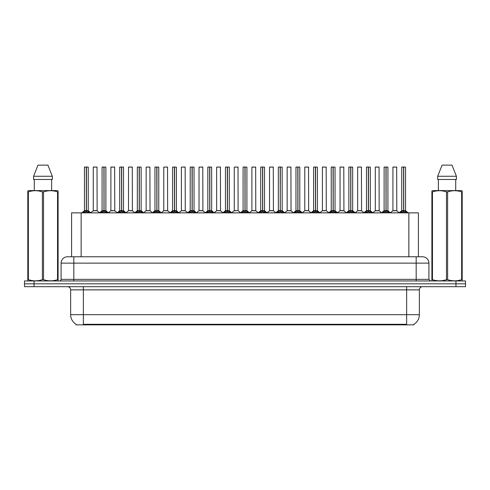 <?xml version="1.0" encoding="UTF-8"?>
<svg xmlns="http://www.w3.org/2000/svg" width="490" height="490" viewBox="0 0 490 490"><rect width="100%" height="100%" fill="white"/><g stroke="black" fill="none" stroke-linecap="round" stroke-linejoin="round"><path stroke-width="0.73" d="M69.831 256.772L71.595 256.772L71.595 212.862L418.405 212.862L418.405 256.772M413.952 324.233L413.952 324.864L76.048 324.864L76.048 324.233M76.14 324.288A11.135 11.135 0 0 1 70.633 314.684L83.361 314.684L83.361 324.288L406.639 324.288L406.639 314.684L419.366 314.684L419.366 289.866A3.179 3.179 0 0 1 422.545 286.681M70.633 314.684L70.633 289.866C70.45 287.93 69.39 286.871 67.455 286.681M413.86 324.288A11.135 11.135 0 0 0 419.366 314.684M465.5 286.681L465.5 283.82L24.5 283.82L24.5 286.681L34.043 286.681L34.043 283.82L24.5 283.82L24.5 280.954L34.043 280.954L34.043 283.82L465.5 283.82L465.5 286.681L34.043 286.681M428.909 263.136L61.091 263.136A6.364 6.364 0 0 1 67.455 256.772L422.545 256.772A6.364 6.364 0 0 1 428.909 263.136L428.909 279.361L430.502 280.954M61.091 263.136L61.091 279.361A1.593 1.593 0 0 1 59.498 280.954M465.5 280.954L465.5 283.82L465.5 280.954L34.043 280.954M83.031 212.942L84.188 211.717L86.271 210.663L86.271 211.772L86.381 210.639L86.381 167.047L88.261 167.108L88.261 210.639L86.436 210.663L88.525 211.717L89.682 212.942M84.445 167.108L86.277 167.047L84.445 167.108L84.445 210.639L86.271 210.663M86.277 167.047L84.507 167.047M88.261 167.108L86.436 167.047M86.326 167.047L86.326 210.639L88.323 210.761L86.65 210.761M86.271 167.108L86.356 210.639M85.719 167.047L86.993 167.047M86.436 210.663L86.436 211.772L86.381 210.639M86.436 210.639L86.436 167.108M88.525 211.717L88.525 212.862L86.436 211.772M86.271 211.772L84.188 212.868L84.188 211.717M95.648 210.639L93.204 210.761L97.136 210.761L97.014 167.047L93.259 167.108L93.259 210.639L97.075 210.639L95.085 210.639M95.14 167.047L93.321 167.047M100.658 212.942L101.816 211.717L103.898 210.663L103.898 211.772L104.009 210.639L104.009 167.047L105.889 167.108L105.889 210.639L104.064 210.663L106.152 211.717L107.31 212.942M102.073 167.108L103.898 167.047L102.073 167.108L102.073 210.639L103.898 210.663M103.898 167.047L102.134 167.047M105.889 167.108L104.064 167.047M103.954 167.047L103.954 210.639L105.95 210.761L104.272 210.761M103.898 167.108L103.984 210.639M103.347 167.047L104.621 167.047M104.064 210.663L104.064 211.772L104.009 210.639M104.064 210.639L104.064 167.108M106.152 211.717L106.152 212.862L104.064 211.772M103.898 211.772L101.816 212.868L101.816 211.717M118.286 212.942L119.444 211.717L121.526 210.663L121.526 211.772L121.636 210.639L121.636 167.047L123.517 167.108L123.517 210.639L121.692 210.663L123.78 211.717L124.938 212.942M119.701 167.108L121.526 167.047L119.701 167.108L119.701 210.639L121.526 210.663M121.526 167.047L119.762 167.047M123.517 167.108L121.692 167.047M121.581 167.047L121.581 210.639L123.578 210.761L121.9 210.761M121.526 167.108L121.612 210.639M120.975 167.047L122.243 167.047M121.692 210.663L121.692 211.772L121.636 210.639M121.692 210.639L121.692 167.108M123.78 211.717L123.78 212.862L121.692 211.772M121.526 211.772L119.444 212.868L119.444 211.717M135.908 212.942L137.065 211.717L139.154 210.663L139.154 211.772L139.264 210.639L139.264 167.047L141.145 167.108L141.145 210.639L139.319 210.663L141.408 211.717L142.559 212.942M137.329 167.108L139.154 167.047L137.329 167.108L137.329 210.639L139.154 210.663M139.154 167.047L137.39 167.047M141.145 167.108L139.319 167.047M139.209 167.047L139.209 210.639L141.206 210.761L139.528 210.761M139.154 167.108L139.233 210.639M138.603 167.047L139.871 167.047M139.319 210.663L139.319 211.772L139.264 210.639M139.319 210.639L139.319 167.108M141.408 211.717L141.408 212.862L139.319 211.772M139.154 211.772L137.065 212.868L137.065 211.717M153.535 212.942L154.693 211.717L156.782 210.663L156.782 211.772L156.892 210.639L156.892 167.047L158.772 167.108L158.772 210.639L156.947 210.663L159.03 211.717L160.187 212.942M154.956 167.108L156.782 167.047L154.956 167.108L154.956 210.639L156.782 210.663M156.782 167.047L155.018 167.047M158.772 167.108L156.947 167.047M156.837 167.047L156.837 210.639L158.834 210.761L157.155 210.761M156.782 167.108L156.861 210.639M156.224 167.047L157.498 167.047M156.947 210.663L156.947 211.772L156.892 210.639M156.947 210.639L156.947 167.108M159.03 211.717L159.03 212.862L156.947 211.772M156.782 211.772L154.693 212.868L154.693 211.717M113.276 210.639L110.826 210.761L114.764 210.761L114.642 167.047L110.887 167.108L110.887 210.639L114.703 210.639L112.712 210.639M112.767 167.047L110.948 167.047M130.904 210.639L128.454 210.761L132.392 210.761L132.269 167.047L128.515 167.108L128.515 210.639L132.331 210.639L130.34 210.639M130.395 167.047L128.576 167.047M148.531 210.639L146.081 210.761L150.02 210.761L149.897 167.047L146.143 167.108L146.143 210.639L149.958 210.639L147.968 210.639M57.912 280.954L58.108 279.668L57.544 279.668L57.544 191.878C52.889 190.334 48.21 190.334 43.518 191.878L42.391 191.878C37.736 190.334 33.057 190.334 28.365 191.878L27.801 191.878L27.801 191.002L28.536 190.592L27.801 191.002L27.801 280.066M43.518 191.878L43.518 279.668C48.173 281.211 52.853 281.211 57.544 279.668M43.518 279.668L42.391 279.668L42.391 191.878M28.365 191.878L28.365 279.668C33.02 281.211 37.699 281.211 42.391 279.668M28.365 279.668L27.801 279.668L27.997 280.954M58.108 195.363L58.108 191.002L57.373 190.592L58.108 191.002L58.108 191.878L57.544 191.878M57.373 190.592L28.536 190.592M34.276 179.456L34.276 190.592M51.634 190.592L51.634 179.456L51.634 190.592M47.922 165.136L52.326 176.271L52.326 179.456L33.583 179.456L33.583 176.271L37.987 165.136L33.583 176.271L52.326 176.271L47.922 165.136L37.987 165.136M58.108 280.066L58.108 191.878M462.003 280.954L462.199 279.668L461.635 279.668L461.635 191.878C456.98 190.334 452.301 190.334 447.609 191.878L446.482 191.878C441.827 190.334 437.147 190.334 432.456 191.878L431.892 191.878L431.892 191.002L432.627 190.592L431.892 191.002L431.892 280.066M447.609 191.878L447.609 279.668C452.264 281.211 456.943 281.211 461.635 279.668M447.609 279.668L446.482 279.668L446.482 191.878M432.456 191.878L432.456 279.668C437.111 281.211 441.79 281.211 446.482 279.668M432.456 279.668L431.892 279.668L432.088 280.954M462.199 195.363L462.199 191.002L461.464 190.592L462.199 191.002L462.199 191.878L461.635 191.878M461.464 190.592L432.627 190.592M438.366 179.456L438.366 190.592M455.725 190.592L455.725 179.456M456.417 179.456L456.417 176.271L456.417 179.456L437.674 179.456L437.674 176.271L442.078 165.136L437.674 176.271L456.417 176.271L452.013 165.136L442.078 165.136M462.199 280.066L462.199 191.878M452.013 165.136L456.417 176.271M171.163 212.942L172.321 211.717L174.409 210.663L174.409 211.772L174.52 210.639L174.52 167.047L176.4 167.108L176.4 210.639L174.575 210.663L176.657 211.717L177.815 212.942M172.584 167.108L174.409 167.047L172.584 167.108L172.584 210.639L174.409 210.663M174.409 167.047L172.645 167.047M176.4 167.108L174.569 167.047M174.464 167.047L174.464 210.639L176.455 210.761L174.783 210.761M174.409 167.108L174.489 210.639M173.852 167.047L175.126 167.047M174.575 210.663L174.575 211.772L174.52 210.639M174.575 210.639L174.575 167.108M176.657 211.717L176.657 212.862L174.575 211.772M174.409 211.772L172.321 212.868L172.321 211.717M188.791 212.942L189.949 211.717L192.037 210.663L192.037 211.772L192.147 210.639L192.147 167.047L194.028 167.108L194.028 210.639L192.203 210.663L194.285 211.717L195.443 212.942M190.212 167.108L192.037 167.047L190.212 167.108L190.212 210.639L192.037 210.663M192.037 167.047L190.273 167.047M194.028 167.108L192.196 167.047M192.092 167.047L192.092 210.639L194.083 210.761L192.411 210.761M192.037 167.108L192.117 210.639M191.48 167.047L192.754 167.047M192.203 210.663L192.203 211.772L192.147 210.639M192.203 210.639L192.203 167.108M194.285 211.717L194.285 212.862L192.203 211.772M192.037 211.772L189.949 212.868L189.949 211.717M206.419 212.942L207.576 211.717L209.665 210.663L209.665 211.772L209.775 210.639L209.775 167.047L211.656 167.108L211.656 210.639L209.83 210.663L211.913 211.717L213.07 212.942M207.834 167.108L209.665 167.047L207.834 167.108L207.834 210.639L209.665 210.663M209.665 167.047L207.901 167.047M211.656 167.108L209.824 167.047M209.72 167.047L209.72 210.639L211.711 210.761L210.039 210.761M209.665 167.108L209.745 210.639M209.107 167.047L210.382 167.047M209.83 210.663L209.83 211.772L209.775 210.639M209.83 210.639L209.83 167.108M211.913 211.717L211.913 212.862L209.83 211.772M209.665 211.772L207.576 212.868L207.576 211.717M166.159 210.639L163.709 210.761L167.647 210.761L167.525 167.047L163.77 167.108L163.77 210.639L167.586 210.639L165.596 210.639M183.787 210.639L181.337 210.761L185.269 210.761L185.153 167.047L181.398 167.108L181.398 210.639L185.214 210.639L183.223 210.639M201.415 210.639L198.964 210.761L202.897 210.761L202.774 167.047L199.026 167.108L199.026 210.639L202.842 210.639L200.851 210.639M224.046 212.942L225.204 211.717L227.287 210.663L227.287 211.772L227.403 210.639L227.403 167.047L229.283 167.108L229.283 210.639L227.458 210.663L229.541 211.717L230.698 212.942M225.461 167.108L227.293 167.047L225.461 167.108L225.461 210.639L227.287 210.663M227.293 167.047L225.529 167.047M229.283 167.108L227.452 167.047M227.348 167.047L227.348 210.639L229.338 210.761L227.666 210.761M227.287 167.108L227.372 210.639M226.735 167.047L228.009 167.047M227.458 210.663L227.458 211.772L227.403 210.639M227.458 210.639L227.458 167.108M229.541 211.717L229.541 212.862L227.458 211.772M227.287 211.772L225.204 212.868L225.204 211.717M241.674 212.942L242.832 211.717L244.914 210.663L244.914 211.772L245.031 210.639L245.031 167.047L246.911 167.108L246.911 210.639L245.086 210.663L247.168 211.717L248.326 212.942M243.089 167.108L244.92 167.047L243.089 167.108L243.089 210.639L244.914 210.663M244.92 167.047L243.156 167.047M246.911 167.108L245.08 167.047M244.969 167.047L244.969 210.639L246.966 210.761L245.294 210.761M244.914 167.108L245 210.639M244.363 167.047L245.637 167.047M245.086 210.663L245.086 211.772L245.031 210.639M245.086 210.639L245.086 167.108M247.168 211.717L247.168 212.862L245.086 211.772M244.914 211.772L242.832 212.868L242.832 211.717M259.302 212.942L260.46 211.717L262.542 210.663L262.542 211.772L262.652 210.639L262.652 167.047L264.539 167.108L264.539 210.639L262.714 210.663L264.796 211.717L265.954 212.942M260.717 167.108L262.548 167.047L260.717 167.108L260.717 210.639L262.542 210.663M262.548 167.047L260.784 167.047M264.539 167.108L262.707 167.047M262.597 167.047L262.597 210.639L264.594 210.761L262.922 210.761M262.542 167.108L262.714 210.663M261.991 167.047L263.265 167.047M262.714 210.639L262.714 167.108M264.796 211.717L264.796 212.862L262.714 211.772M262.542 211.772L260.46 212.868L260.46 211.717M276.93 212.942L278.087 211.717L280.17 210.663L280.17 211.772L280.28 210.639L280.28 167.047L282.167 167.108L282.167 210.639L280.335 210.663L282.424 211.717L283.581 212.942M278.345 167.108L280.176 167.047L278.345 167.108L278.345 210.639L280.17 210.663M280.176 167.047L278.412 167.047M282.167 167.108L280.335 167.047M280.225 167.047L280.225 210.639L280.335 167.108M280.17 167.108L280.256 210.639M279.618 167.047L280.893 167.047M280.335 210.663L280.335 211.772L280.28 210.639M282.424 211.717L282.424 212.862L280.335 211.772M280.17 211.772L278.087 212.868L278.087 211.717M294.557 212.942L295.715 211.717L297.798 210.663L297.798 211.772L297.908 210.639L297.908 167.047L299.788 167.108L299.788 210.639L297.963 210.663L300.052 211.717L301.209 212.942M295.972 167.108L297.804 167.047L295.972 167.108L295.972 210.639L297.798 210.663M297.804 167.047L296.034 167.047M299.788 167.108L297.963 167.047M297.853 167.047L297.853 210.639L299.849 210.761L298.177 210.761M297.798 167.108L297.883 210.639M297.246 167.047L298.52 167.047M297.963 210.663L297.963 211.772L297.908 210.639M297.963 210.639L297.963 167.108M300.052 211.717L300.052 212.862L297.963 211.772M297.798 211.772L295.715 212.868L295.715 211.717M219.042 210.639L216.592 210.761L220.525 210.761L220.402 167.047L216.647 167.108L216.647 210.639L220.469 210.639L218.479 210.639M238.091 210.639L238.03 167.047L234.275 167.108L234.275 210.639L238.097 210.639L236.1 210.639M236.67 210.639L234.275 210.639L231.782 212.74M254.298 210.639L251.848 210.761L255.78 210.761L255.657 167.047L251.903 167.108L251.903 210.639L255.725 210.639L253.728 210.639M253.177 167.047L251.97 167.047M271.925 210.639L269.476 210.761L273.408 210.761L273.285 167.047L269.531 167.108L269.531 210.639L273.353 210.639L271.356 210.639M270.805 167.047L269.598 167.047M289.547 210.639L287.103 210.761L291.036 210.761L290.913 167.047L287.158 167.108L287.158 210.639L290.974 210.639L288.984 210.639M288.432 167.047L287.226 167.047M312.185 212.942L313.343 211.717L315.425 210.663L315.425 211.772L315.536 210.639L315.536 167.047L317.416 167.108L317.416 210.639L315.591 210.663L317.679 211.717L318.837 212.942M313.6 167.108L315.431 167.047L313.6 167.108L313.6 210.639L315.425 210.663M315.431 167.047L313.661 167.047M317.416 167.108L315.591 167.047M315.48 167.047L315.48 210.639L317.477 210.761L315.799 210.761M315.425 167.108L315.511 210.639M314.874 167.047L316.148 167.047M315.591 210.663L315.591 211.772L315.536 210.639M315.591 210.639L315.591 167.108M317.679 211.717L317.679 212.862L315.591 211.772M315.425 211.772L313.343 212.868L313.343 211.717M329.813 212.942L330.971 211.717L333.053 210.663L333.053 211.772L333.163 210.639L333.163 167.047L335.044 167.108L335.044 210.639L333.218 210.663L335.307 211.717L336.465 212.942M331.228 167.108L333.053 167.047L331.228 167.108L331.228 210.639L333.053 210.663M333.053 167.047L331.289 167.047M335.044 167.108L333.218 167.047M333.108 167.047L333.108 210.639L335.105 210.761L333.427 210.761M333.053 167.108L333.139 210.639M332.502 167.047L333.776 167.047M333.218 210.663L333.218 211.772L333.163 210.639M333.218 210.639L333.218 167.108M335.307 211.717L335.307 212.862L333.218 211.772M333.053 211.772L330.971 212.868L330.971 211.717M347.441 212.942L348.592 211.717L350.681 210.663L350.681 211.772L350.791 210.639L350.791 167.047L352.671 167.108L352.671 210.639L350.846 210.663L352.935 211.717L354.092 212.942M348.856 167.108L350.681 167.047L348.856 167.108L348.856 210.639L350.681 210.663M350.681 167.047L348.917 167.047M352.671 167.108L350.846 167.047M350.736 167.047L350.736 210.639L352.733 210.761L351.054 210.761M350.681 167.108L350.846 210.663M350.13 167.047L351.397 167.047M350.846 210.639L350.846 167.108M352.935 211.717L352.935 212.862L350.846 211.772M350.681 211.772L348.592 212.868L348.592 211.717M365.062 212.942L366.22 211.717L368.309 210.663L368.309 211.772L368.419 210.639L368.419 167.047L370.299 167.108L370.299 210.639L368.474 210.663L370.556 211.717L371.714 212.942M366.483 167.108L368.309 167.047L366.483 167.108L366.483 210.639L368.309 210.663M368.309 167.047L366.545 167.047M370.299 167.108L368.474 167.047M368.364 167.047L368.364 210.639L370.36 210.761L368.682 210.761M368.309 167.108L368.388 210.639M367.757 167.047L369.025 167.047M368.474 210.663L368.474 211.772L368.419 210.639M368.474 210.639L368.474 167.108M370.556 211.717L370.556 212.862L368.474 211.772M368.309 211.772L366.22 212.868L366.22 211.717M382.69 212.942L383.848 211.717L385.936 210.663L385.936 211.772L386.047 210.639L386.047 167.047L387.927 167.108L387.927 210.639L386.102 210.663L388.184 211.717L389.342 212.942M384.111 167.108L385.936 167.047L384.111 167.108L384.111 210.639L385.936 210.663M385.936 167.047L384.172 167.047M387.927 167.108L386.102 167.047M385.991 167.047L385.991 210.639L387.988 210.761L386.31 210.761M385.936 167.108L386.016 210.639M385.379 167.047L386.653 167.047M386.102 210.663L386.102 211.772L386.047 210.639M386.102 210.639L386.102 167.108M388.184 211.717L388.184 212.862L386.102 211.772M385.936 211.772L383.848 212.868L383.848 211.717M400.318 212.942L401.475 211.717L403.564 210.663L403.564 211.772L403.674 210.639L403.674 167.047L405.555 167.108L405.555 210.639L403.729 210.663L405.812 211.717L406.97 212.942M401.739 167.108L403.564 167.047L401.739 167.108L401.739 210.639L403.564 210.663M403.564 167.047L401.8 167.047M405.555 167.108L403.723 167.047M403.619 167.047L403.619 210.639L405.61 210.761L403.938 210.761M403.564 167.108L403.644 210.639M403.007 167.047L404.281 167.047M403.729 210.663L403.729 211.772L403.674 210.639M403.729 210.639L403.729 167.108M405.812 211.717L405.812 212.862L403.729 211.772M403.564 211.772L401.475 212.868L401.475 211.717M307.175 210.639L304.731 210.761L308.663 210.761L308.541 167.047L304.786 167.108L304.786 210.639L308.602 210.639L306.611 210.639M306.06 167.047L304.847 167.047M324.803 210.639L322.353 210.761L326.291 210.761L326.168 167.047L322.414 167.108L322.414 210.639L326.23 210.639L324.239 210.639M323.688 167.047L322.475 167.047M342.43 210.639L339.98 210.761L343.919 210.761L343.796 167.047L340.042 167.108L340.042 210.639L343.858 210.639L341.867 210.639M341.316 167.047L340.103 167.047M360.058 210.639L357.608 210.761L361.547 210.761L361.424 167.047L357.669 167.108L357.669 210.639L361.485 210.639L359.495 210.639M358.943 167.047L357.731 167.047M377.686 210.639L375.236 210.761L379.174 210.761L379.052 167.047L375.297 167.108L375.297 210.639L379.113 210.639L377.122 210.639M376.571 167.047L375.358 167.047M395.314 210.639L392.864 210.761L396.796 210.761L396.68 167.047L392.925 167.108L392.925 210.639L396.741 210.639L394.75 210.639M394.193 167.047L392.986 167.047M405.365 324.864L405.365 324.233M84.635 324.864L84.635 324.233M81.144 256.772L81.144 212.862M408.856 256.772L408.856 212.862M406.639 286.681L406.639 289.866L70.633 289.866M419.366 289.866L406.639 289.866L406.639 314.684L83.361 314.684L83.361 286.681M455.957 286.681L455.957 280.954M73.819 280.954L73.819 256.772M61.091 279.361L428.909 279.361M416.182 256.772L416.182 280.954M86.062 210.761L84.445 210.639L86.271 210.639M83.851 212.005L83.851 212.862M88.855 212.005L88.855 212.862M97.075 167.108L93.259 167.108M103.69 210.761L102.073 210.639L103.898 210.639M101.479 212.005L101.479 212.862M106.483 212.005L106.483 212.862M121.318 210.761L119.701 210.639L121.526 210.639M119.107 212.005L119.107 212.862M124.111 212.005L124.111 212.862M138.946 210.761L137.329 210.639L139.154 210.639M136.735 212.005L136.735 212.862M141.739 212.005L141.739 212.862M156.573 210.761L154.956 210.639L156.782 210.639M154.362 212.005L154.362 212.862M159.366 212.005L159.366 212.862M114.703 167.108L110.887 167.108M132.331 167.108L128.515 167.108M149.958 167.108L146.143 167.108M174.201 210.761L172.584 210.639L174.409 210.639M171.99 212.005L171.99 212.862M176.994 212.005L176.994 212.862M191.823 210.761L190.212 210.639L192.037 210.639M189.618 212.005L189.618 212.862M194.622 212.005L194.622 212.862M209.451 210.761L207.84 210.639L209.665 210.639M207.246 212.005L207.246 212.862M212.25 212.005L212.25 212.862M167.586 167.108L163.77 167.108M185.214 167.108L181.398 167.108M202.842 167.108L199.026 167.108M227.078 210.761L225.467 210.639L227.287 210.639M224.867 212.005L224.867 212.862M229.877 212.005L229.877 212.862M244.706 210.761L243.089 210.639L244.914 210.639M242.495 212.005L242.495 212.862M247.505 212.005L247.505 212.862M262.334 210.761L260.717 210.639L262.542 210.639M260.123 212.005L260.123 212.862M265.133 212.005L265.133 212.862M279.962 210.761L278.345 210.639L280.17 210.639M280.335 210.639L282.16 210.639L280.55 210.761M277.75 212.005L277.75 212.862M282.755 212.005L282.755 212.862M297.589 210.761L295.972 210.639L297.798 210.639M295.378 212.005L295.378 212.862M300.382 212.005L300.382 212.862M220.469 167.108L216.647 167.108M238.097 210.639L234.22 210.761M238.097 167.108L234.275 167.108M255.725 167.108L251.903 167.108M273.353 167.108L269.531 167.108M290.974 167.108L287.158 167.108M315.217 210.761L313.6 210.639L315.425 210.639M313.006 212.005L313.006 212.862M318.01 212.005L318.01 212.862M332.845 210.761L331.228 210.639L333.053 210.639M330.634 212.005L330.634 212.862M335.638 212.005L335.638 212.862M350.473 210.761L348.856 210.639L350.681 210.639M348.261 212.005L348.261 212.862M353.266 212.005L353.266 212.862M368.1 210.761L366.483 210.639L368.309 210.639M365.889 212.005L365.889 212.862M370.893 212.005L370.893 212.862M385.728 210.761L384.111 210.639L385.936 210.639M383.517 212.005L383.517 212.862M388.521 212.005L388.521 212.862M403.35 210.761L401.739 210.639L403.564 210.639M401.145 212.005L401.145 212.862M406.149 212.005L406.149 212.862M308.602 167.108L304.786 167.108M326.23 167.108L322.414 167.108M343.858 167.108L340.042 167.108M361.485 167.108L357.669 167.108M379.113 167.108L375.297 167.108M396.741 167.108L392.925 167.108M84.39 210.761L81.793 212.862M88.323 210.761L90.919 212.862M93.204 210.761L90.76 212.74M97.136 210.761L99.574 212.74M102.012 210.761L99.421 212.862M105.95 210.761L108.541 212.862M119.64 210.761L117.049 212.862M123.578 210.761L126.169 212.862M137.267 210.761L134.677 212.862M141.206 210.761L143.797 212.862M154.895 210.761L152.304 212.862M158.834 210.761L161.424 212.862M110.826 210.761L108.388 212.74M114.764 210.761L117.202 212.74M128.454 210.761L126.016 212.74M132.392 210.761L134.83 212.74M146.081 210.761L143.644 212.74M150.02 210.761L152.457 212.74M172.523 210.761L169.926 212.862M176.455 210.761L179.052 212.862M190.151 210.761L187.554 212.862M194.083 210.761L196.68 212.862M207.778 210.761L205.181 212.862M211.711 210.761L214.308 212.862M163.709 210.761L161.271 212.74M167.647 210.761L170.085 212.74M181.337 210.761L178.899 212.74M185.269 210.761L187.713 212.74M198.964 210.761L196.527 212.74M202.897 210.761L205.341 212.74M225.406 210.761L222.809 212.862M229.338 210.761L231.935 212.862M243.034 210.761L240.437 212.862M246.966 210.761L249.563 212.862M260.662 210.761L258.065 212.862M264.594 210.761L267.191 212.862M278.289 210.761L275.692 212.862M282.222 210.761L284.819 212.862M295.917 210.761L293.32 212.862M299.849 210.761L302.446 212.862M216.592 210.761L214.155 212.74M220.525 210.761L222.968 212.74M238.152 210.761L240.596 212.74M251.848 210.761L249.404 212.74M255.78 210.761L258.218 212.74M269.476 210.761L267.032 212.74M273.408 210.761L275.846 212.74M287.103 210.761L284.659 212.74M291.036 210.761L293.473 212.74M313.545 210.761L310.948 212.862M317.477 210.761L320.074 212.862M331.166 210.761L328.576 212.862M335.105 210.761L337.696 212.862M348.794 210.761L346.203 212.862M352.733 210.761L355.324 212.862M366.422 210.761L363.831 212.862M370.36 210.761L372.951 212.862M384.05 210.761L381.459 212.862M387.988 210.761L390.579 212.862M401.678 210.761L399.08 212.862M405.61 210.761L408.207 212.862M304.731 210.761L302.287 212.74M308.663 210.761L311.101 212.74M322.353 210.761L319.915 212.74M326.291 210.761L328.729 212.74M339.98 210.761L337.543 212.74M343.919 210.761L346.357 212.74M357.608 210.761L355.17 212.74M361.547 210.761L363.984 212.74M375.236 210.761L372.798 212.74M379.174 210.761L381.612 212.74M392.864 210.761L390.426 212.74M396.796 210.761L399.24 212.74"/></g></svg>
